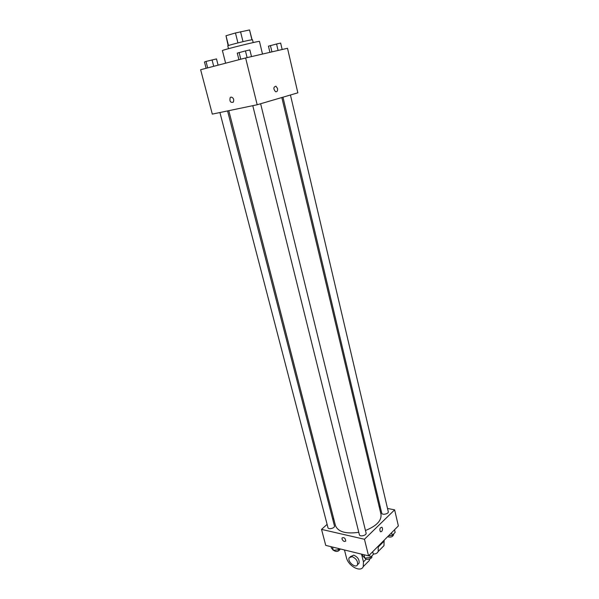 <?xml version="1.0" encoding="UTF-8"?>
<svg xmlns="http://www.w3.org/2000/svg" width="599" height="599" viewBox="0 0 599 599"><rect width="100%" height="100%" fill="white"/><g stroke="black" fill="none" stroke-linecap="round" stroke-linejoin="round"><path stroke-width="0.9" d="M228.466 45.524L226.003 35.738L228.144 45.636M226.003 35.738L235.459 32.975L249.536 29.95L252.074 39.714M251.917 39.736L249.536 29.95M242.999 41.653L240.551 31.725M228.496 48.684L227.777 45.838C227.126 45.629 242.183 41.69 249.206 40.245L252.493 39.721L253.19 42.574M237.93 42.903L235.459 32.975M262.504 54.06L259.464 41.443C260.37 40.492 221.173 50.196 222.416 50.608L225.613 63.195M257.181 104.758L212.308 114.11L200.635 69.731L245.627 57.961L287.505 48.279L297.845 92.823L257.181 104.758L245.627 57.961M277.524 88.472C277.801 90.891 277.135 91.976 275.525 91.714C273.219 88.817 273.361 86.982 275.937 86.219L277.524 88.472C277.801 90.891 277.135 91.976 275.525 91.714C273.219 88.817 273.354 86.982 275.929 86.219L277.517 88.472M231.012 97.083C233.46 97.682 234.231 99.382 233.311 102.174C230.488 102.878 229.439 101.366 230.166 97.622L231.012 97.083L230.166 97.622C229.439 101.366 230.488 102.878 233.311 102.174M281.829 97.525L381.001 514.346C381.698 520.621 376.516 526.004 365.457 530.497M358.779 532.309C345.878 534.136 338.106 531.905 335.47 525.615L228.796 110.673M260.632 103.747L366.094 533.08C366.828 535.356 359.789 537.093 359.385 534.735L252.778 105.679M290.44 94.994L388.272 511.696C388.946 513.83 382.102 515.38 381.75 513.178L282.96 97.188M227.575 110.927L334.452 525.952C335.17 528.078 328.379 529.898 327.975 527.689L219.915 112.522M368.557 555.865L325.744 545.389L321.536 529.396L327.114 524.365L321.536 529.396L364.454 539.257L394.636 509.854L387.516 508.461L394.636 509.854L398.365 525.922L368.557 555.865L364.454 539.257L394.636 509.854M380.298 507.046L379.212 506.836L380.298 507.046M333.628 518.472L332.737 519.281L333.628 518.472M206.123 68.301L204.469 61.959L206.004 61.442L216.494 58.919L218.096 65.164M207.681 67.889L206.004 61.442M213.708 66.317L212.053 59.915M269.924 52.345L268.457 46.175L276.573 43.997L280.654 43.091L282.159 49.515M271.939 51.881L270.434 45.546M278.093 50.458L276.573 43.997M238.926 59.713L237.279 53.116L245.448 50.915L249.865 49.934L251.498 56.598M240.783 59.226L239.113 52.517M247.095 57.616L245.448 50.915M331 546.67L331.337 547.958L333.358 550.346L338.585 549.74L339.596 548.774M333.358 550.346L332.497 547.037M338.585 549.74L338.255 548.444M340.352 548.961C338.532 551.657 336.383 552.158 333.905 550.474L333.86 550.286M388.549 535.776L392.24 535.341L395.145 532.406L394.531 529.771M392.24 535.341L391.619 532.698M393.521 534.046L393.648 534.578C392.757 536.891 390.75 537.595 387.635 536.697M362.223 554.315L362.552 555.632L364.828 558.141L370.264 557.527L373.364 554.389L372.705 551.694M364.828 558.141L363.982 554.741M370.264 557.527L369.598 554.816M371.732 556.044L371.852 556.523C372.608 558.889 365.637 560.612 365.203 558.163L365.188 558.103M342.014 539.04L342.066 537.924C344.155 537.168 345.368 538.202 345.713 541.032C344.403 541.99 343.175 541.324 342.014 539.04C343.175 541.324 344.41 541.99 345.713 541.032C345.368 538.202 344.155 537.168 342.066 537.917L342.014 539.04M321.536 529.396L364.454 539.257M381.638 531.538L380.41 531.77C379.369 529.194 379.856 527.682 381.877 527.217C382.821 528.46 382.739 529.898 381.638 531.538C382.739 529.898 382.821 528.46 381.877 527.217C379.856 527.682 379.362 529.194 380.402 531.77L381.638 531.538M378.269 546.108L378.186 551.514C377.25 553.319 375.61 554.127 373.252 553.94M367.359 562.468L369.306 560.507L369.748 558.979M382.027 547.628L383.974 545.652L384.086 540.268M358.06 564.161L359.041 563.187C359.542 559.683 357.768 557.003 353.717 555.153L350.183 556.756M344.462 549.964L346.417 557.587C348.191 565.995 360.785 572.876 363.249 566.632L363.458 561.877L361.534 554.142M352.167 556.673C356.225 558.538 358 561.218 357.506 564.722C355.776 568.915 347.061 561.562 349.187 557.736L352.167 556.673M378.441 546.812L384.251 540.964M363.458 561.877L366.184 559.137M357.506 564.722L359.041 563.187M378.186 551.514L383.974 545.652M363.249 566.632L369.306 560.507"/></g></svg>
